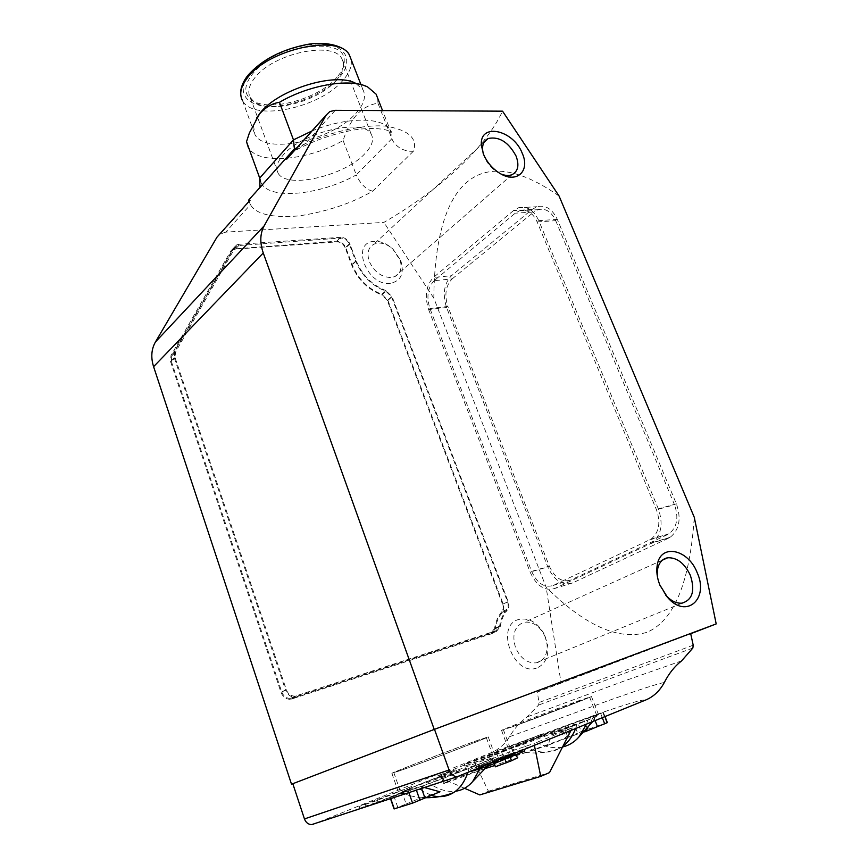 <?xml version="1.0" encoding="UTF-8"?>
<svg xmlns="http://www.w3.org/2000/svg" width="868" height="868" viewBox="0 0 868 868"><rect width="100%" height="100%" fill="white"/><g stroke="black" fill="none" stroke-linecap="round" stroke-linejoin="round"><path stroke-width="0.65" stroke-dasharray="4.34 3.25" d="M459.356 776.263L313.608 824.177L489.791 753.261C497.95 750.191 504.514 744.668 509.505 736.715C514.355 728.523 520.225 721.926 527.093 716.903L538.561 705.076L539.05 702.505L537.27 692.046L690.657 633.477M681.586 660.874L624.331 680.957L527.093 716.903M657.564 577.502L659.756 585.412L665.463 594.862M483.183 153.386L484.322 156.837C487.132 163.314 491.505 168.446 497.462 172.222L501.237 174.11M545.343 637.362L544.551 635.506C539.484 625.936 532.833 621.499 524.619 622.193L523.013 622.595C514.366 626.739 511.87 635.05 515.527 647.528C520.312 658.172 527.115 663.293 535.968 662.881L538.193 662.327C544.713 659.441 547.665 653.441 547.035 644.306L545.343 637.362M399.714 258.979L393.117 249.29C388.3 244.928 383.287 242.856 378.101 243.073L373.837 244.19C368.162 247.543 366.654 253.326 369.312 261.528C374.282 272.01 381.594 277.348 391.251 277.521L394.983 276.545C400.658 273.377 402.34 267.821 400.039 259.858L399.714 258.979M537.075 667.872C513.943 677.496 494.51 625.741 518.63 619.502C529.241 617.354 537.965 622.584 544.811 635.202L547.838 645.89C548.598 657 545.017 664.324 537.075 667.872M390.448 283.304C366.795 286.668 349.988 241.901 374.455 241.358C380.781 241.098 386.868 243.615 392.716 248.921L401.124 261.767C404.282 273.919 400.723 281.091 390.448 283.304M485.581 768.44L444.796 783.327L442.018 775.547L440.781 775.623L455.461 769.905L436.767 776.187L473.982 761.171L488.445 791.247L479.82 794.925M515.473 754.878L512.348 750.777L492.384 758.665C482.608 763.341 444.199 778.357 419.765 787.026L390.372 797.54L400.311 793.471L398.9 793.46C402.969 791.041 417.345 785.073 442.018 775.547M394.05 808.922L406.148 804.007L402.209 792.723L400.311 793.471L420.904 786.538L421.577 788.437M400.256 770.643L391.869 773.29C394.126 771.717 453.964 748.759 478.203 740.144L488.228 736.899C487.621 737.854 423.476 762.473 400.256 770.643M473.982 761.171L511.252 747.543C520.182 743.366 551.831 731.051 574.649 722.849L520.616 743.616L510.265 748.335L520.203 745.569L587.929 719.984L595.611 716.577L596.902 715.829L593.517 716.469L595.166 715.829L577.415 721.644L602.88 712.65L595.166 715.829L598.703 715.156C596.175 716.805 584.164 721.785 562.67 730.086L550.431 735.283L572.283 727.883L533.994 743.496L534.406 745.547M511.252 747.543L514.008 754.965L511.23 756.505L521.646 753.825L567.997 737.399M511.664 727.048L501.541 730.368C503.104 729.163 555.487 709.113 579.748 700.4L591.455 696.505C591.162 697.232 535.187 718.661 511.664 727.048M607.34 722.599L581.235 731.583L577.415 721.644M541.209 734.35L489.476 755.127L464.608 764.09L541.209 734.35L541.871 736.107L465.693 765.826L465.031 764.014M541.187 734.458L541.849 736.227L543.184 735.673L541.871 736.107M256.494 118.167L253.532 125.914L254.964 134.616C265.207 155.22 332.618 140.345 355.913 113.307C364.104 104.258 366.415 96.326 362.857 89.513L355.511 83.23L367.696 86.984M259.858 179.166L248.335 147.462C257.807 165.3 307.977 160.743 343.12 140.497C346.44 130.005 351.106 121.249 357.117 114.229C363.323 107.936 370.278 104.268 377.949 103.238L377.721 98.301M401.884 770.003C424.202 762.147 485.7 738.549 486.308 737.626L476.716 740.719C453.465 748.986 395.938 771.055 393.812 772.563L401.884 770.003M406.148 804.007L421.067 797.844L410.575 795.88L402.209 792.723L420.904 786.538L469.121 768.299L492.058 758.61L493.675 757.677L483.877 760.303L426.893 781.504L481.697 763.189L479.906 768.853M513.086 726.483C535.686 718.433 589.35 697.883 589.654 697.188L513.086 726.483M595.155 720.69L593.517 716.469L573.824 723.207L577.665 733.2L581.235 731.583M336.99 77.209C318.664 99.538 266.519 113.209 250.83 99.321C243.897 93.364 244.179 85.303 251.687 75.147C272.519 46.004 344.846 35.045 344.205 60.087C344.639 65.436 342.231 71.143 336.99 77.209M336.534 80.04C318.903 101.502 268.613 114.695 253.597 101.361L250.309 97.574C247.38 92.138 248.78 85.682 254.508 78.196C272.443 53.273 334.093 40.232 341.992 59.035L343.468 63.614C343.902 68.735 341.591 74.214 336.534 80.04M364.94 153.614C344.563 176.052 286.299 189.517 278.031 173.036C275.319 168.218 276.979 162.305 283.011 155.285C301.945 131.925 364.159 117.581 371.265 134.334C374.151 139.726 372.036 146.149 364.94 153.614M668.306 538.323L572.468 582.97C562.388 585.933 554.164 580.573 547.795 566.913L446.564 307.5C442.354 294.165 444.004 283.565 451.523 275.709L532.019 209.47L536.977 206.714C545.516 204.674 552.298 208.895 557.321 219.387L676.389 503.841C681.467 518.652 679.384 529.805 670.161 537.303L650.338 543.715L554.771 588.471C544.735 591.412 536.522 585.965 530.142 572.131L547.795 566.913M559.111 196.081C476.358 137.86 434.781 185.719 433.826 298.18L546.156 587.31C585.379 625.882 618.992 640.866 646.996 632.284C674.132 620.609 689.886 582.265 694.27 517.263M690.711 633.727L561.075 683.127L546.156 587.31M561.075 683.127L537.27 692.046M248.997 201.365L250.451 204.664L225.778 232.114L383.906 222.382C438.014 190.938 484.474 149.795 502.55 111.169M433.826 298.18L383.906 222.382M676.389 503.841L658.335 508.843C663.445 523.86 661.394 535.144 652.193 542.684L650.338 543.715M658.335 508.843L538.768 220.624L557.321 219.387M532.019 209.47L513.509 210.566L518.435 207.778C526.952 205.716 533.722 210.002 538.768 220.624M513.509 210.566L433.479 277.456L451.523 275.709M446.564 307.5L428.629 309.594C424.398 296.107 426.014 285.398 433.479 277.456M428.629 309.594L530.142 572.131M387.909 300.361L503.158 603.998C504.308 607.372 504.026 610.171 502.312 612.417C498.644 616.757 496.29 622.204 495.237 628.768L491.429 633.803L290.943 699.261C286.321 699.543 283.001 697.21 280.972 692.273L170.573 361.63L170.985 355.5L230.855 250.917L232.776 249.04L336.784 241.174C340.842 241.326 343.869 243.528 345.855 247.781L352.245 264.816C358.224 279.084 368.065 288.903 381.79 294.263L387.909 300.361L392.13 296.769L508.16 601.622C509.321 604.996 509.039 607.817 507.324 610.063L502.312 612.417M225.778 232.114L219.582 234.262M335.276 110.323L305.297 143.665L295.467 149.947L329.818 111.549M377.949 103.238L391.88 138.706C393.258 142.46 396.231 145.748 400.799 148.591C405.367 150.804 409.609 151.65 413.493 151.119C417.834 138.305 408.6 129.983 385.804 126.164C362.151 124.059 328.245 132.891 305.297 143.665L296.997 147.69M294.436 149.036L290.021 153.495M253.109 194.855L259.706 187.835L261.442 183.517L260.552 181.716M413.493 151.119L372.806 191.069C352.158 203.123 327.637 211.401 299.243 215.893C272.237 218.052 255.973 214.309 250.451 204.664L249.192 201.669L220.635 233.579M372.806 191.069C366.253 190.266 359.493 182.584 356.281 174.902C320.759 194.909 270.556 200.291 261.442 183.517L260.433 180.728M434.152 280.679C427.674 287.536 426.264 296.823 429.931 308.531L531.65 571.383C537.194 583.383 544.312 588.092 553.003 585.509L651.087 539.126C659.094 532.583 660.884 522.796 656.458 509.766L537.162 221.926C532.789 212.693 526.898 208.982 519.498 210.783L515.266 213.17L434.152 280.679L452.185 278.888C445.664 285.691 444.221 294.881 447.877 306.458L429.931 308.531M381.79 294.263L385.978 290.639L392.13 296.769M385.978 290.639C372.22 285.236 362.336 275.373 356.325 261.04L349.891 243.951L345.855 247.781M336.784 241.174L340.788 237.3C344.856 237.463 347.894 239.677 349.891 243.951M340.788 237.3L238.971 244.288L235.206 248.346M230.855 250.917L236.53 244.971L238.971 244.288M234.61 246.859L174.707 351.681L170.985 355.5M170.573 361.63L174.305 357.833L174.707 351.681M174.305 357.833L285.529 690.006L280.972 692.273M292.115 698.99L295.543 697.037C290.91 697.308 287.579 694.964 285.529 690.006M296.726 696.765L496.453 631.513L491.429 633.803M495.237 628.768L500.272 626.479L496.453 631.513M500.272 626.479C501.303 619.882 503.657 614.414 507.324 610.063M486.742 764.144L470.532 769.2L478.42 765.674L524.033 748.91L486.742 764.144L487.024 764.936M512.348 750.777L533.994 743.496M411.649 786.484L375.844 800.936L359.2 806.459L411.649 786.484L412.322 788.404L376.528 802.9L359.862 808.39L359.2 806.459M343.12 140.497L356.281 174.902L391.88 138.706L390.209 130.091C383.309 116.833 346.614 116.616 311.938 130.992M531.65 571.383L549.314 566.164L447.877 306.458M452.185 278.888L533.777 212.042L515.266 213.17M537.162 221.926L555.704 220.678C551.354 211.564 545.451 207.897 538.03 209.687L533.777 212.042M555.704 220.678L674.501 504.764L656.458 509.766M649.546 539.983L669.065 533.787C677.094 527.288 678.906 517.621 674.501 504.764M667.525 534.634L570.699 580.052L553.003 585.509M549.314 566.164C554.858 578.023 561.976 582.645 570.699 580.052M391.501 296.834L507.541 601.806C508.583 604.855 508.333 607.394 506.793 609.412C503.049 613.85 500.641 619.437 499.588 626.164L496.149 630.7L295.359 696.071C291.181 696.32 288.176 694.216 286.331 689.745L175.108 357.724L175.477 352.191L235.315 247.358L237.051 245.655L341.048 238.016C344.715 238.157 347.45 240.154 349.251 243.995L355.685 261.094C361.826 275.731 371.916 285.811 385.967 291.312L391.501 296.834L387.291 300.426L502.539 604.193L507.541 601.806M471.281 771.381L484.181 765.75L483.411 763.645M524.033 748.91L524.326 749.67M511.957 752.947L512.738 755.051L524.825 751.037M512.738 755.051L484.181 765.75M492.384 758.665L494.196 763.601M495.378 766.813L498.568 765.012L494.89 765.489M570.894 730.617L572.283 727.883M567.238 737.789L548.5 745.059L550.431 735.283M562.67 730.086L565.632 737.833M501.313 751.189L504.048 758.589L514.008 754.965M504.048 758.589L499.295 760.476L496.561 753.066M492.916 754.759L493.349 763.287L499.295 760.476M464.543 788.285L436.767 776.187M444.524 774.093L447.28 781.786L463.089 775.688L455.461 769.905M447.28 781.786L443.559 783.37L440.803 775.645M444.796 783.327L443.559 783.37L440.781 775.623M541.849 736.227L487.805 757.862L465.693 765.826M375.844 800.936L376.528 802.9M406.951 788.057L407.624 789.967L412.322 788.404M377.276 800.025L377.949 801.978L407.624 789.967M365.222 804.028L365.873 805.96L377.949 801.978M359.862 808.39L365.873 805.96M506.793 609.412L501.78 611.766C503.331 609.748 503.581 607.22 502.539 604.193M387.291 300.426L381.779 294.936L385.967 291.312M349.251 243.995L345.214 247.825L351.605 264.87C357.703 279.442 367.761 289.467 381.779 294.936M345.214 247.825C343.424 243.995 340.701 242.009 337.044 241.879L341.048 238.016M239.232 245.036L235.467 249.105L337.044 241.879M235.467 249.105L233.286 249.724L231.561 251.416L235.315 247.358M175.477 352.191L171.745 356.01L231.561 251.416M171.745 356.01L171.387 361.533L175.108 357.724M286.331 689.745L281.774 692.013L171.387 361.533M281.774 692.013C283.608 696.451 286.603 698.556 290.758 698.306L296.411 695.832M496.149 630.7L491.114 632.978L291.8 698.056M491.114 632.978L494.554 628.454L499.588 626.164M501.78 611.766C498.037 616.193 495.628 621.759 494.554 628.454M505.252 758.003L478.572 768.636L488.087 765.641L512.912 755.464L505.252 758.003L504.471 755.887L491.733 760.672L481.273 764.936L482.055 767.062M463.089 775.688L517.762 757.742M548.5 745.059L493.349 763.287M488.445 791.247L549.509 772.596M587.864 728.035L593.517 716.469M584.446 731.854L565.469 738.234L577.665 733.2M573.824 723.207L565.469 738.234M512.912 755.464L512.12 753.337L504.471 755.887M488.087 765.641L487.284 763.482L512.12 753.337M480.492 768.147L479.7 765.999L487.284 763.482M479.7 765.999L477.791 766.487L481.273 764.936M402.209 792.723L400.842 792.723L414.568 786.495L431.244 795.413M467.765 772.813L469.121 768.299L414.568 786.495L426.893 781.504C436.647 789.023 446.185 792.267 455.516 791.236M439.989 791.8L421.067 797.844M562.562 746.968C552.449 749.008 542.066 746.437 531.422 739.243L587.929 719.984L586.453 724.248M575.527 728.719L576.981 724.433L520.616 743.616C534.775 753.142 547.903 754.683 560.023 748.238L562.887 746.328M692.859 648.038L538.561 705.076M693.207 645.195L539.05 702.505M509.505 736.715L611.983 699.337C641.192 689.062 658.638 683.452 664.324 682.498M644.533 700.476C644.946 698.675 629.864 703.015 599.267 713.507L489.791 753.261M249.149 75.093C239.731 84.966 238.212 105.636 270.165 106.536C303.062 105.907 332.477 86.594 339.29 77.274C348.665 68.279 354.654 46.59 322.126 43.997C287.449 43.508 254.856 65.415 249.149 75.093M240.751 94.319L242.487 100.504C253.109 122.214 320.303 107.968 343.077 80.192C349.641 72.662 352.289 65.686 351.052 59.263M587.473 729.174L583.643 719.246M572.468 582.97L554.771 588.471M503.158 603.998L508.16 601.622M356.325 261.04L352.245 264.816M475.371 769.699L474.796 768.104M478.42 765.674L479.19 767.789M393.833 795.999L397.761 807.305M390.73 798.593L390.372 797.54M408.882 792.614L408.513 791.551M416.39 790.14L415.88 788.708M503.288 754.683L504.959 759.185M510.156 757.059L508.507 752.61M561.542 731.03L564.536 738.874M567.932 737.409L564.949 729.597M600.732 713.659L602.327 717.749M606.819 722.729L602.88 712.65M464.608 764.09L465.27 765.901M487.132 756.028L487.805 757.862M490.149 756.95L489.476 755.127M355.685 261.094L351.605 264.87M492.514 762.788L491.733 760.672M247.185 76.297L247.868 75.407M662.382 560.164L524.619 622.193M483.975 142.385L373.837 244.19M391.869 773.29L398.9 793.46M501.541 730.368L511.23 756.505M360.947 84.608L362.857 89.513M486.308 737.626L493.675 757.677M589.654 697.188L596.902 715.829M253.597 101.361L250.83 99.321M250.309 97.574L278.031 173.036M497.462 172.222L499.664 173.22M682.118 603.141L535.968 662.881M652.193 542.684L670.161 537.303M518.435 207.778L536.977 206.714M254.422 194.107L290.975 153.18M290.096 153.419C308.118 142.96 327.431 135.527 348.025 131.144C366.372 127.021 386.206 127.997 391.859 132.413L390.209 130.091L382.538 110.562M512.066 174.642L394.983 276.545M547.035 644.306L547.838 645.89M232.776 249.04L236.53 244.971M290.943 699.261L295.543 697.037M400.039 259.858L401.124 261.767M519.498 210.783L538.03 209.687M651.087 539.126L669.065 533.787M470.532 769.2L471.313 771.348M390.112 797.573L390.491 798.668M488.228 736.899L498.568 765.012M565.014 729.597L567.759 736.78M591.455 696.505L598.703 715.156M603.412 712.53L605.018 716.653M464.185 764.285L464.836 766.097M542.511 733.905L543.184 735.673M253.532 125.914L249.398 132.923M233.286 249.724L237.051 245.655M290.758 698.306L295.359 696.071M242.487 100.504L254.964 134.616M477.791 766.487L478.572 768.636M401.07 792.951L410.575 795.869M425.667 797.725L422.586 797.605M393.812 772.563L400.842 792.723M503.342 729.684L510.265 748.335M595.611 716.577L592.497 721.775M492.058 758.61L487.035 766.498M510.493 748.509C527.082 754.563 543.596 754.476 560.023 748.238M343.468 63.614L344.205 60.087M341.992 59.035L371.265 134.334"/><path stroke-width="1.3" d="M434.488 729.337L449.081 770.003C450.85 774.289 453.584 776.513 457.262 776.697L644.533 700.476C652.975 697.264 659.571 691.264 664.324 682.498C668.924 673.46 674.675 666.255 681.586 660.874L692.859 648.038L693.207 645.195L690.657 633.477L434.488 729.337L291.518 784.205L434.239 729.424L716.198 623.908L694.27 517.263L559.111 196.081L502.55 111.169L335.276 110.323L329.818 111.549L326.086 115.173L264.143 225.875L155.394 342.057L217 237.148L250.06 200.193L248.671 200.074L248.997 201.365M659.864 585.021C657.011 577.828 656.154 571.068 657.304 564.742C660.7 543.194 688.248 549.162 697.167 572.652C709.33 598.909 686.252 619.459 667.579 597.423L659.864 585.021M665.463 594.862L666.038 595.524C671.257 601.101 676.617 603.64 682.118 603.141C692.545 599.81 695.279 590.511 690.32 575.267C684.559 563.267 677.029 557.43 667.709 557.766C662.436 558.753 659.094 562.453 657.662 568.855L657.564 577.502M483.563 154.363L481.425 145.618C478.973 122.225 513.4 129.462 522.33 153.495C530.435 171.246 516.482 184.038 499.664 173.22C492.373 168.587 487.002 162.305 483.563 154.363M501.237 174.11C505.371 175.705 508.974 175.889 512.066 174.642C518.087 171.397 519.422 165.213 516.08 156.077C508.496 142.092 499.198 136.243 488.174 138.511C484.192 140.453 482.337 144.186 482.575 149.697L483.183 153.386M494.89 765.489L485.581 768.44M355.511 83.23C335.319 71.86 277.934 89.588 260.14 112.992L256.494 118.167M377.721 98.301L376.094 94.145L367.696 86.984C350.498 77.946 308.921 84.836 279.463 102.316C272.151 103.368 265.51 107.252 259.554 113.958L249.398 132.923L246.512 141.701L259.727 178.059L293.471 139.867L294.436 149.036M291.518 784.205L153.593 366.687L263.264 252.979C259.727 242.628 260.031 233.59 264.143 225.875M263.264 252.979L434.239 729.424M716.198 623.908L690.711 633.727M296.997 147.69L294.035 149.253L286.744 159.169L326.086 115.173M294.035 149.253L248.671 200.074M155.394 342.057C151.336 349.283 150.728 357.497 153.593 366.687M219.582 234.262L217 237.148M292.809 783.717L304.451 818.925C305.894 822.625 308.303 824.513 311.677 824.6L313.608 824.177M293.189 151.954L286.744 159.169M259.944 187.195L259.727 178.059L260.552 181.716M249.192 201.159L250.06 200.193M311.938 130.992L293.471 139.867L279.463 102.316M246.512 141.701L248.335 147.462M487.024 764.936L487.545 766.335L471.281 771.381M524.326 749.67L524.825 751.037L487.545 766.335M421.577 788.437L424.962 798.017L412.56 803.128L394.05 808.922L390.491 798.668M494.196 763.601L495.378 766.813L511.523 760.759L510.156 757.059M511.523 760.759L517.762 757.742L515.473 754.878M534.406 745.547L540.731 776.383L549.509 772.596L570.894 730.617M567.759 736.78L567.238 737.789M605.018 716.653L607.35 722.621L604.681 723.782L597.455 726.614L595.155 720.69M540.731 776.383L479.82 794.925L464.543 788.285M421.013 786.582L439.989 791.8L424.962 798.017M597.455 726.614L585.216 731.691L587.864 728.035M585.216 731.691L584.446 731.854M431.244 795.413C439.436 797.692 446.868 796.759 453.519 792.636C459.79 788.6 464.532 781.992 467.765 772.813M586.453 724.248L578.88 737.04C574.269 742.238 568.833 745.547 562.562 746.968M479.906 768.853L472.648 781.569C467.841 787.124 462.134 790.347 455.516 791.236M562.887 746.328C568.312 742.238 572.522 736.368 575.527 728.719M351.052 59.263L349.576 55.487C340.451 33.494 268.049 48.814 247.272 78.033C240.686 86.724 239.091 94.211 242.487 100.504M449.081 770.003L304.451 818.925M475.588 770.274L475.371 769.699M394.311 808.911L390.73 798.593M412.56 803.128L408.882 792.614M419.949 800.263L416.39 790.14M504.959 759.185L506.315 762.853M602.327 717.749L604.681 723.782M240.751 94.319C240.349 92.561 240.512 85.248 247.185 76.297M657.662 568.855L657.304 564.742M482.575 149.697L481.425 145.618M667.709 557.766L662.382 560.164M488.174 138.511L483.975 142.385M247.868 75.407C261.778 59.762 281.688 49.411 307.597 44.366C331.467 40.492 347.493 48.738 349.576 55.487L360.947 84.608M666.038 595.524L667.579 597.423M311.677 824.6L457.262 776.697M259.858 179.166L260.433 180.728M376.094 94.145L382.538 110.562M453.519 792.636C444.546 796.151 435.259 797.855 425.667 797.725M592.497 721.775L578.88 737.04M487.035 766.498L472.648 781.569"/></g></svg>
